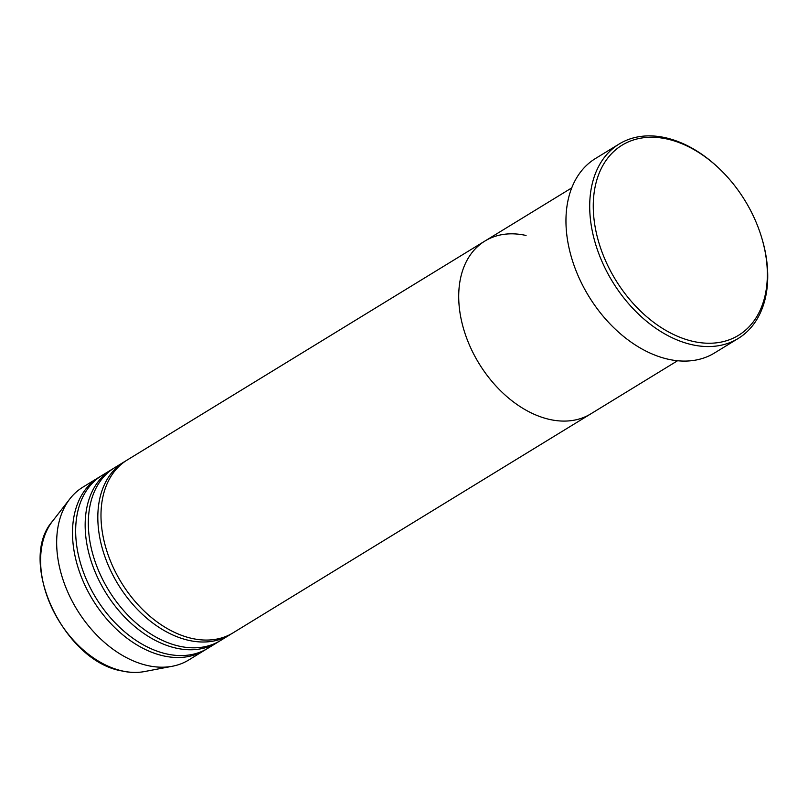 <?xml version="1.0" encoding="UTF-8"?>
<svg xmlns="http://www.w3.org/2000/svg" width="808" height="808" viewBox="0 0 808 808"><rect width="100%" height="100%" fill="white"/><g stroke="black" fill="none" stroke-linecap="round" stroke-linejoin="round"><path stroke-width="1.21" d="M693.264 341.43A111.474 75.881 58.5 0 0 761.944 238.562A111.474 75.881 58.5 0 0 718.948 168.306A111.474 75.881 58.5 0 0 667.347 139.067A111.474 75.881 58.5 0 0 594.234 220.988A111.474 75.881 58.5 0 0 693.264 341.43M761.944 238.562L762.217 239.491A114.009 77.608 -121.5 0 1 738.249 338.451A114.009 77.608 -121.5 0 1 691.981 344.703A114.009 77.608 -121.5 0 1 598.223 252.086A114.009 77.608 -121.5 0 1 619.201 143.986A114.009 77.608 -121.5 0 1 665.469 137.734A114.009 77.608 -121.5 0 1 718.241 167.64L718.948 168.306M526.058 235.471A101.343 68.983 58.5 0 0 484.941 241.026A101.343 68.983 58.5 0 0 466.287 337.118A101.343 68.983 58.5 0 0 549.632 419.443A101.343 68.983 58.5 0 0 590.759 413.888L677.569 360.742M619.201 143.986L595.456 158.519A114.009 77.608 58.5 0 0 574.478 266.62A114.009 77.608 58.5 0 0 668.236 359.237A114.009 77.608 58.5 0 0 714.504 352.985L738.249 338.451M125.644 461.004A101.343 68.983 58.5 0 0 124.048 461.944A101.343 68.983 58.5 0 0 105.393 558.035A101.343 68.983 58.5 0 0 188.739 640.36A101.343 68.983 58.5 0 0 229.866 634.805A101.343 68.983 58.5 0 0 231.431 633.805M484.941 241.026L127.21 460.005A101.343 68.983 58.5 0 0 108.565 556.096A101.343 68.983 58.5 0 0 191.9 638.421A101.343 68.983 58.5 0 0 233.027 632.866L590.759 413.888A101.343 68.983 58.5 0 1 549.632 419.443A101.343 68.983 58.5 0 1 466.287 337.118A101.343 68.983 58.5 0 1 484.941 241.026L571.751 187.88M112.979 468.761A101.343 68.983 58.5 0 0 111.383 469.701A101.343 68.983 58.5 0 0 92.728 565.792A101.343 68.983 58.5 0 0 176.073 648.117A101.343 68.983 58.5 0 0 217.201 642.562A101.343 68.983 58.5 0 0 218.766 641.562M124.048 461.944L114.544 467.761A101.343 68.983 58.5 0 0 95.9 563.853A101.343 68.983 58.5 0 0 179.245 646.178A101.343 68.983 58.5 0 0 220.362 640.623L229.866 634.805M100.323 476.508A101.343 68.983 58.5 0 0 98.717 477.447A101.343 68.983 58.5 0 0 80.073 573.539A101.343 68.983 58.5 0 0 163.408 655.864A101.343 68.983 58.5 0 0 204.535 650.309A101.343 68.983 58.5 0 0 206.101 649.309M111.383 469.701L101.889 475.508A101.343 68.983 58.5 0 0 83.234 571.599A101.343 68.983 58.5 0 0 166.579 653.925A101.343 68.983 58.5 0 0 207.707 648.37L217.201 642.562M98.717 477.447L82.891 487.143A101.343 68.983 58.5 0 0 69.902 498.829A101.343 68.983 58.5 0 0 69.044 594.84A101.343 68.983 58.5 0 0 147.581 665.55A101.343 68.983 58.5 0 0 172.397 666.246A101.343 68.983 58.5 0 0 188.708 660.005L204.535 650.309M122.23 670.933A90.981 61.933 58.5 0 0 144.501 671.559C137.299 672.913 129.724 672.71 121.796 670.933C63.569 661.197 16.867 561.348 52.49 521.251A90.981 61.933 58.5 0 0 51.712 607.454A90.981 61.933 58.5 0 0 122.23 670.933M144.501 671.559L172.397 666.246M52.49 521.251L69.902 498.829"/></g></svg>
